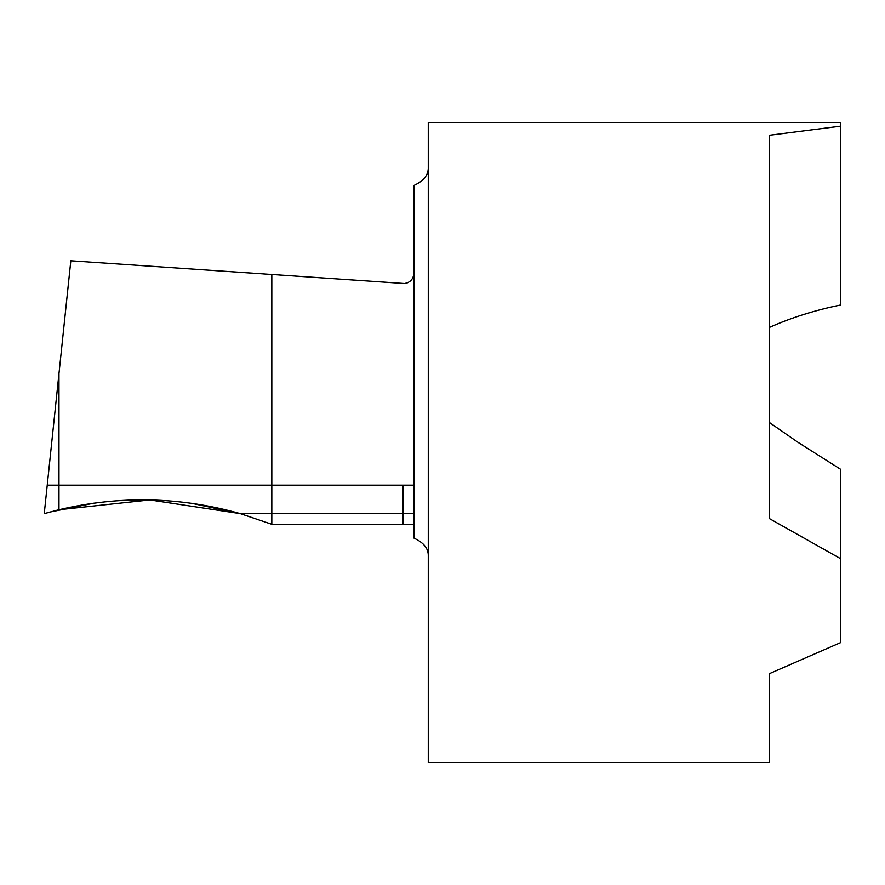 <?xml version="1.0" encoding="UTF-8"?>
<svg xmlns="http://www.w3.org/2000/svg" width="885" height="885" viewBox="0 0 885 885"><rect width="100%" height="100%" fill="white"/><g stroke="black" fill="none" stroke-linecap="round" stroke-linejoin="round"><path stroke-width="1.33" d="M840.75 558.8L769.629 518.71L769.629 135.217L840.75 126.146L840.75 122.473L428.274 122.473L428.274 762.527L769.629 762.527L769.629 673.562L840.75 642.543L840.75 469.404L798.237 442.5L769.629 422.654M769.629 327.339C791.256 317.682 814.963 310.215 840.75 304.96L840.75 126.146M58.974 373.57L47.237 485.168L58.974 485.168L58.974 373.57L70.822 260.798L404.567 283.543L407.852 282.702L410.673 280.833L412.775 278.1L414.058 273.786M414.058 524.296L271.817 524.285L240.277 513.621L271.817 513.621L271.817 524.285L271.817 485.168L414.058 485.168L414.058 538.191C423.804 542.649 428.55 548.623 428.274 556.112M240.277 513.621C180.175 496.695 119.74 495.401 58.974 509.738L58.974 485.168L271.817 485.168L271.817 274.173L271.817 513.621L414.058 513.621M428.274 168.626C427.975 175.551 423.24 181.159 414.058 185.452L414.058 485.168M47.237 485.168L44.25 513.621L58.974 509.738M240.322 513.632L191.514 503.266M94.186 503.111L49.604 512.127M53.885 510.999L58.952 509.738L149.875 499.925L240.277 513.621L271.817 513.621M403.018 485.168L403.018 524.285"/></g></svg>
